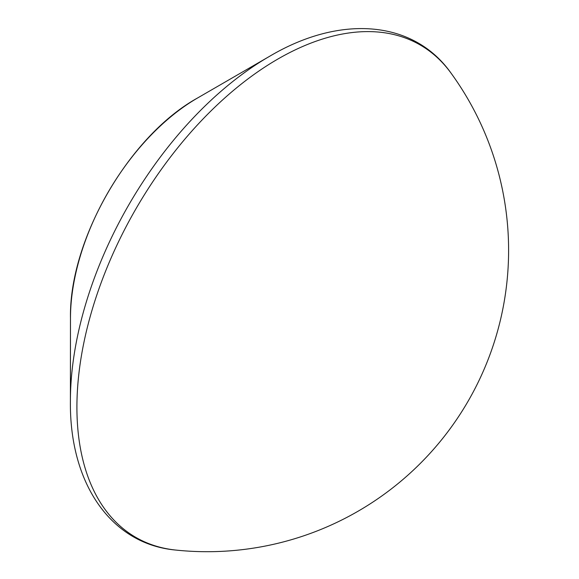 <?xml version="1.0" encoding="UTF-8"?>
<svg xmlns="http://www.w3.org/2000/svg" width="579" height="579" viewBox="0 0 579 579"><rect width="100%" height="100%" fill="white"/><g stroke="black" fill="none" stroke-linecap="round" stroke-linejoin="round"><path stroke-width="0.87" d="M76.913 407.218A284.318 164.147 -60 0 1 277.949 59A284.318 164.147 -60 0 1 451.019 73.099L451.019 73.099A301.413 301.413 0 0 1 175.654 550.05L175.654 550.05A284.318 164.147 -60 0 1 76.913 407.218M70.479 318.175L70.399 400.986A281.604 162.583 -60 0 1 269.3 56.481L197.62 97.96C129.139 135.732 68.952 239.981 70.479 318.175A180.011 103.93 -60 0 1 197.62 97.96A180.011 103.93 -60 0 1 197.765 97.873M70.399 400.986C69.357 483.856 111.226 544.166 175.654 550.05M269.524 56.351C340.698 14.149 413.753 20.308 451.019 73.099"/></g></svg>
